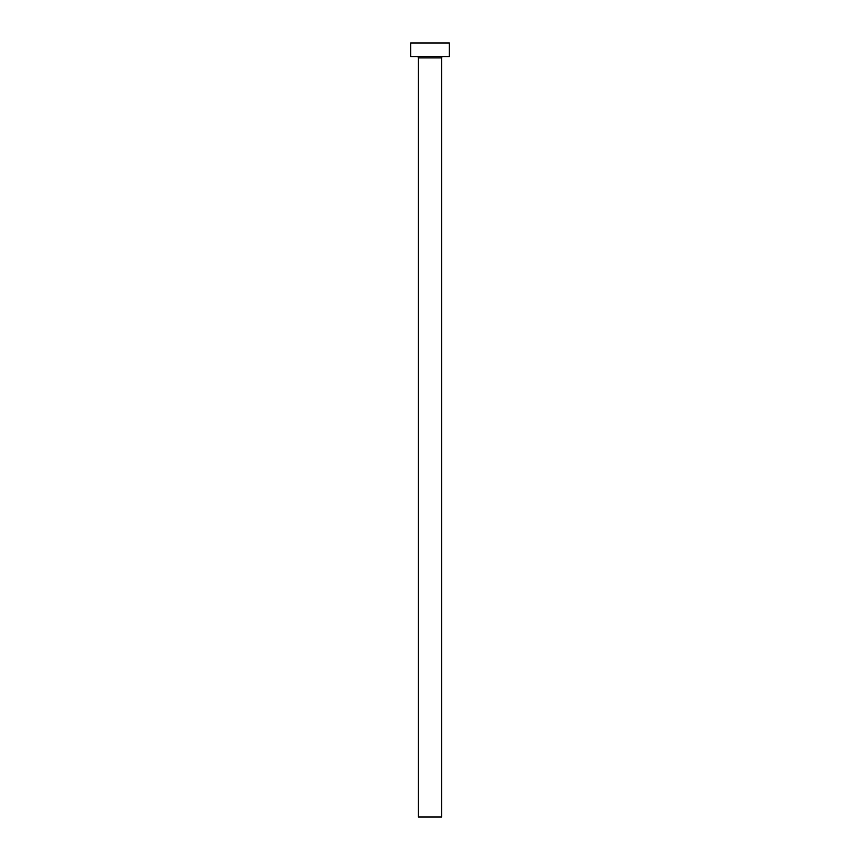 <?xml version="1.0" encoding="UTF-8"?>
<svg xmlns="http://www.w3.org/2000/svg" width="860" height="860" viewBox="0 0 860 860"><rect width="100%" height="100%" fill="white"/><g stroke="black" fill="none" stroke-linecap="round" stroke-linejoin="round"><path stroke-width="1.29" d="M441.61 57.899A1.355 1.355 0 0 1 442.964 56.545A1.355 1.355 0 0 0 441.61 57.899L418.39 57.899L418.39 817L441.61 817L441.61 57.899L441.61 817L418.39 817L418.39 57.899A1.355 1.355 0 0 0 417.035 56.545A1.355 1.355 0 0 1 418.39 57.899L441.61 57.899M410.65 43L410.65 56.545L449.35 56.545L449.35 43L410.65 43L410.65 56.545L449.35 56.545L449.35 43L410.65 43"/></g></svg>

